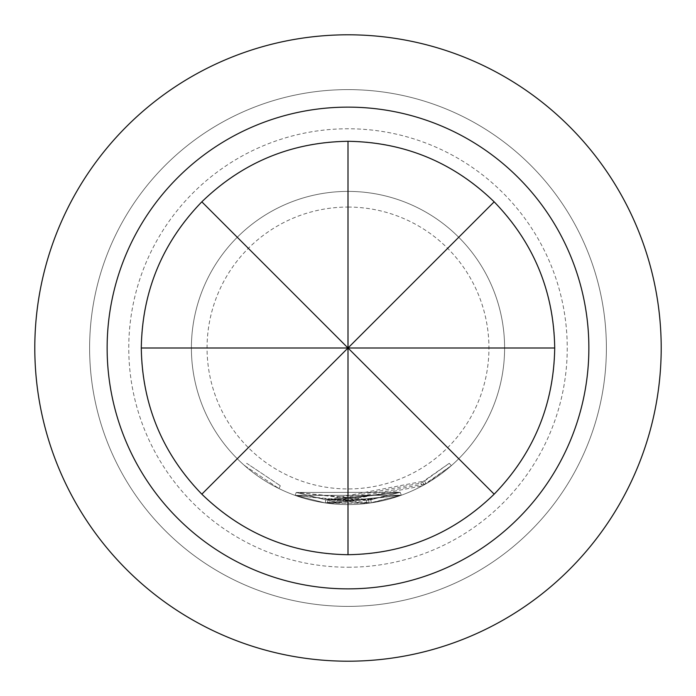 <?xml version="1.0" encoding="UTF-8"?>
<svg xmlns="http://www.w3.org/2000/svg" width="696" height="696" viewBox="0 0 696 696"><rect width="100%" height="100%" fill="white"/><g stroke="black" fill="none" stroke-linecap="round" stroke-linejoin="round"><path stroke-width="0.52" stroke-dasharray="3.48 2.61" d="M244.705 465.702L278.948 488.557L244.705 465.702L246.767 463.345L280.331 485.747L246.767 463.345M348 89.61A258.39 258.39 0 0 1 606.39 348A258.39 258.39 0 0 1 348 606.39A258.39 258.39 0 0 1 89.61 348A258.39 258.39 0 0 1 348 89.61A258.39 258.39 0 0 0 89.61 348A258.39 258.39 0 0 0 348 606.39A258.39 258.39 0 0 0 606.39 348A258.39 258.39 0 0 0 348 89.61A258.39 258.39 0 0 0 89.61 348A258.39 258.39 0 0 0 348 606.39A258.39 258.39 0 0 0 606.39 348A258.39 258.39 0 0 0 348 89.61A258.39 258.39 0 0 0 89.61 348A258.39 258.39 0 0 0 348 606.39A258.39 258.39 0 0 0 606.39 348A258.39 258.39 0 0 0 348 89.61A258.39 258.39 0 0 0 89.61 348A258.39 258.39 0 0 0 348 606.39M348 567.24A219.24 219.24 0 0 0 567.24 348A219.24 219.24 0 0 0 348 128.76A219.24 219.24 0 0 0 128.76 348A219.24 219.24 0 0 0 348 567.24M424.577 480.997L449.268 463.31L420.767 483.12L330.061 500.415L327.903 500.146L366.496 500.346L400.226 492.307L401.296 495.256L325.293 502.947L295.156 495.413L325.293 502.947L401.296 495.256L329.695 503.53L327.494 503.252L329.695 503.53L401.296 495.256L371.29 502.86L295.156 495.413L366.87 503.46L369.08 503.173L366.87 503.46L295.156 495.413L371.29 502.86L401.296 495.256L371.29 502.86L325.293 502.947L295.156 495.413L325.293 502.947L426.143 483.711L451.339 465.668L422.255 485.878L329.695 503.53L327.494 503.252L369.08 503.173L401.296 495.256L325.293 502.947L295.156 495.413L325.293 502.947L401.296 495.256L329.695 503.53L327.494 503.252L329.695 503.53L401.296 495.256L295.156 495.413L401.296 495.256L400.226 492.307L296.218 492.463L295.156 495.413L296.218 492.463L400.226 492.307L401.296 495.256L400.226 492.307L325.745 499.85L325.293 502.947L325.745 499.85L296.218 492.463L295.156 495.413L296.218 492.463L325.745 499.85L400.226 492.307L401.296 495.256L400.226 492.307L330.061 500.415L329.695 503.53L330.061 500.415L400.226 492.307L401.296 495.256L400.226 492.307L370.82 499.763L371.29 502.86L370.82 499.763L325.745 499.85L325.293 502.947L325.745 499.85L424.577 480.997L426.143 483.711M237.266 458.734A156.6 156.6 0 0 0 458.734 458.734A156.6 156.6 0 0 0 458.734 237.266A156.6 156.6 0 0 0 237.266 237.266A156.6 156.6 0 0 0 237.266 458.734A156.6 156.6 0 0 0 458.734 458.734A156.6 156.6 0 0 0 458.734 237.266A156.6 156.6 0 0 0 237.266 237.266A156.6 156.6 0 0 0 237.266 458.734M201.831 494.169A206.712 206.712 0 0 0 494.169 494.169A206.712 206.712 0 0 0 494.169 201.831A206.712 206.712 0 0 0 201.831 201.831A206.712 206.712 0 0 0 201.831 494.169M34.8 348A313.2 313.2 0 0 0 348 661.2A313.2 313.2 0 0 0 661.2 348A313.2 313.2 0 0 0 348 34.8A313.2 313.2 0 0 0 34.8 348M348 207.06A140.94 140.94 0 0 1 488.94 348A140.94 140.94 0 0 1 348 488.94A140.94 140.94 0 0 1 207.06 348A140.94 140.94 0 0 1 348 207.06M370.82 499.763L296.218 492.463L366.496 500.346L368.663 500.067L366.496 500.346L296.218 492.463L325.745 499.85L296.218 492.463L370.82 499.763L400.226 492.307L330.061 500.415L327.903 500.146L327.494 503.252L327.903 500.146L327.494 503.252L327.903 500.146L327.494 503.252L327.903 500.146L330.061 500.415L329.695 503.53L330.061 500.415L329.695 503.53L330.061 500.415L400.226 492.307L401.296 495.256L400.226 492.307L370.82 499.763L371.29 502.86M420.767 483.12L422.255 485.878M422.681 482.076L424.203 484.808L422.681 482.076M449.268 463.31L451.339 465.668L449.268 463.31M296.218 492.463L295.156 495.413L296.218 492.463L295.156 495.413L296.218 492.463L295.156 495.413L296.218 492.463L295.156 495.413L296.218 492.463L325.745 499.85L325.293 502.947L325.745 499.85L296.218 492.463M368.663 500.067L369.08 503.173L368.663 500.067M366.496 500.346L366.87 503.46M400.226 492.307L401.296 495.256L400.226 492.307L325.745 499.85L400.226 492.307L401.296 495.256L400.226 492.307M278.948 488.557L280.331 485.747L278.948 488.557"/><path stroke-width="1.04" d="M494.169 201.831C533.623 242.573 553.807 291.293 554.712 348C553.807 404.707 533.623 453.427 494.169 494.169C453.427 533.623 404.707 553.807 348 554.712C291.293 553.807 242.573 533.623 201.831 494.169L348 348L141.288 348C142.193 291.293 162.377 242.573 201.831 201.831C242.573 162.377 291.293 142.193 348 141.288C404.707 142.193 453.427 162.377 494.169 201.831L348 348L554.712 348M348 588.868A240.868 240.868 0 0 0 588.868 348A240.868 240.868 0 0 0 348 107.132A240.868 240.868 0 0 0 107.132 348A240.868 240.868 0 0 0 348 588.868M348 661.2A313.2 313.2 0 0 0 661.2 348A313.2 313.2 0 0 0 348 34.8A313.2 313.2 0 0 0 34.8 348A313.2 313.2 0 0 0 348 661.2M201.831 494.169C162.377 453.427 142.193 404.707 141.288 348M348 554.712L348 348L201.831 201.831M348 141.288L348 348L494.169 494.169"/></g></svg>
